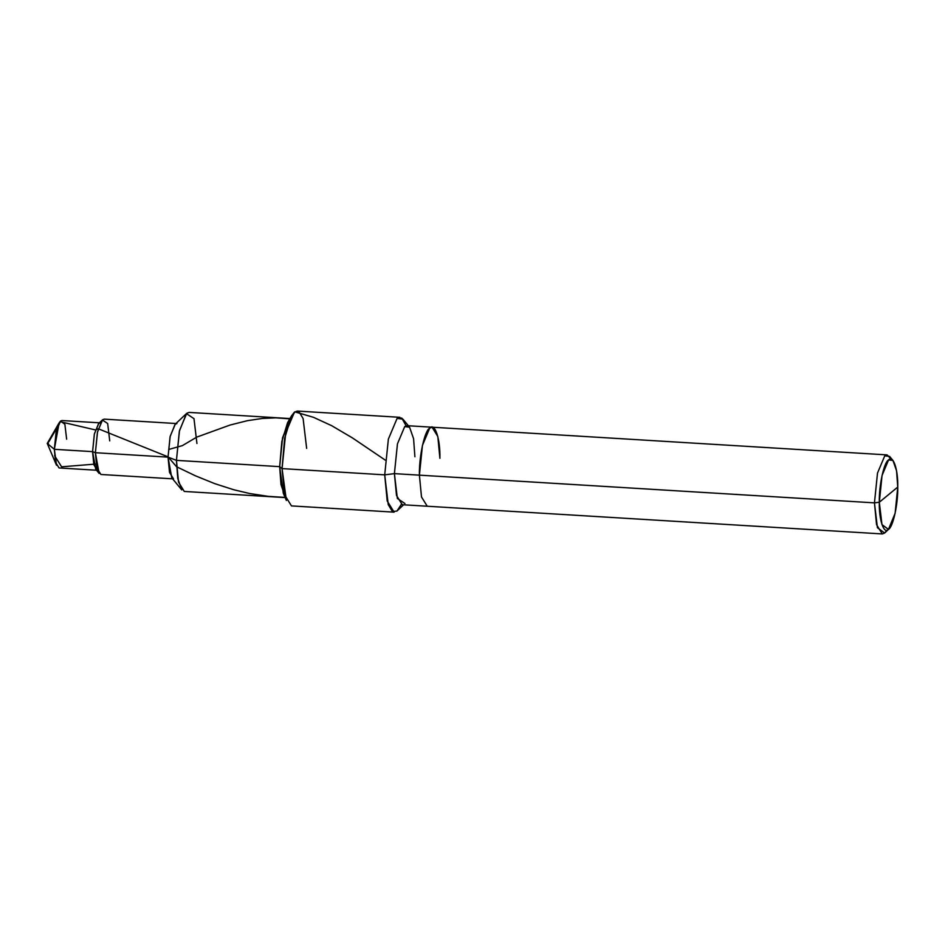 <?xml version="1.0" encoding="UTF-8"?>
<svg xmlns="http://www.w3.org/2000/svg" width="945" height="945" viewBox="0 0 945 945"><rect width="100%" height="100%" fill="white"/><g stroke="black" fill="none" stroke-linecap="round" stroke-linejoin="round"><path stroke-width="1.42" d="M47.652 443.772C47.888 445.296 48.124 445.107 48.36 443.193C48.136 441.681 47.9 441.87 47.652 443.772C47.9 441.87 48.136 441.681 48.36 443.193C48.124 445.107 47.888 445.296 47.652 443.772L54.349 449.312L47.652 443.772C47.9 441.87 48.136 441.681 48.36 443.193C48.136 441.681 47.9 441.87 47.652 443.772C47.888 445.296 48.124 445.107 48.36 443.193C48.136 441.681 47.9 441.87 47.652 443.772C47.888 445.296 48.124 445.107 48.36 443.193M66.646 439.189L64.874 424.293L60.539 421.08L59.086 422.923L54.349 449.312L56.18 431.44L60.539 421.08L61.945 420.537L100.182 422.864L98.776 423.407L94.417 433.767L92.586 451.639L54.349 449.312L56.511 465.247L47.25 443.441L59.086 422.923M92.586 451.639L94.335 434.157L98.575 423.584L102.367 419.993L97.43 432.326L95.386 452.714L92.586 451.639L93.838 464.716L97.288 470.279L59.051 467.952L55.601 462.388L54.349 449.312L92.586 451.639L95.386 452.714L97.524 431.877L102.603 419.781L104.245 419.143L176.904 423.573L175.262 424.199L170.183 436.295L168.045 457.132L95.386 452.714L99.119 473.398L95.788 469.37L92.586 451.639M109.738 440.902L107.671 423.525L102.367 419.993M289.513 420.053L282.543 437.807L279.685 466.653L176.443 460.357L177.754 478.418L181.771 489.923L171.777 477.827L168.045 457.132L170.076 436.744L175.026 424.411L186.413 413.615L179.349 431.239L176.443 460.357L168.045 457.132L169.509 472.394L173.537 478.891L100.879 474.473L96.851 467.976L95.386 452.714L168.045 457.132L176.443 460.357L179.491 430.589L186.756 413.319L189.095 412.41L289.961 418.552M196.938 443.5L193.985 418.659L186.413 413.615M285.154 497.59L184.287 491.447L178.534 482.163L176.443 460.357L279.685 466.653L281.834 441.48L287.587 422.675L291.532 415.835L284.634 438.397L282.059 468.602L279.685 466.653L280.972 484.49L284.882 496.042M306.653 448.367L303.109 418.564L298.951 411.677L294.427 412.15L291.532 415.835M282.059 468.602L285.709 432.881L294.427 412.15L297.238 411.063L399.889 417.312L397.089 418.399L388.371 439.13L384.709 474.851L282.059 468.602L286.382 500.472L283.299 493.207L279.685 466.653L282.059 468.602L384.709 474.851L388.371 439.13L397.089 418.399L401.814 418.08L406.078 425.805L401.814 418.08L397.089 418.399L388.371 439.13L384.709 474.851L387.214 501.015L394.124 512.155L291.462 505.906L284.563 494.767L282.059 468.602M414.902 456.766L413.579 438.704L409.575 427.199L404.72 426.585L397.455 443.855L394.408 473.634L384.709 474.851L388.253 504.654L392.411 511.54L396.924 511.068L401.294 504.465L396.924 511.068L392.411 511.54L388.253 504.654L384.709 474.851L388.371 439.13L397.089 418.399L402.913 419.143L408.382 425.758M403.574 504.795L396.924 511.068L392.411 511.54L388.253 504.654L384.709 474.851L394.408 473.634L397.455 443.855L404.72 426.585L407.059 425.687L432.054 427.199L429.715 428.109L422.45 445.378L419.403 475.158L394.408 473.634L397.361 498.464L404.933 503.508M439.897 458.29L437.807 436.484L432.054 427.199L887.107 454.899L884.768 455.809L877.503 473.079L874.456 502.858L419.403 475.158C418.978 456.423 424.648 430.554 429.715 428.109C434.794 422.214 440.382 438.811 439.897 458.29C440.382 438.811 434.794 422.214 429.715 428.109C424.648 430.554 418.978 456.423 419.403 475.158L421.494 496.964L427.246 506.236L421.494 496.964L419.403 475.158L422.45 445.378L429.715 428.109L432.054 427.199M882.299 533.937L402.251 504.713L396.498 495.44L394.408 473.634L874.456 502.858L877.503 473.079L884.768 455.809L889.623 456.423L892.954 460.463L888.583 459.908L882.051 475.453L879.311 502.244L897.75 487.065C898.128 503.921 893.025 527.204 888.465 529.401C883.906 534.716 878.862 519.774 879.311 502.244L874.456 502.858L876.547 524.664L882.299 533.937L884.638 533.027L886.918 530.18M891.241 459.187L887.107 454.899M888.772 529.129L884.638 533.027L877.409 527.688L874.456 502.858L879.311 502.244L881.968 524.593L888.465 529.401L895.128 513.277L897.75 487.065L879.311 502.244C878.921 485.387 884.024 462.105 888.583 459.908C893.155 454.592 898.187 469.535 897.75 487.065L896.569 470.811L892.954 460.463M54.597 455.726L61.614 466.806L96.106 464.03M168.718 449.466L182.385 445.615L196.796 437.098L230.048 425.049L247.425 420.679L262.379 418.446L275.775 417.855L291.048 418.942L294.828 411.843L313.504 417.324L331.73 425.711L352.426 437.913L385.324 460.144M49.01 441.516L60.421 421.753L95.41 429.928L98.28 428.782L168.045 456.837L176.573 466.759L195.438 475.808L214.798 483.663L233.758 489.746L249.669 493.526L268.321 496.361L285.284 497.436"/></g></svg>
